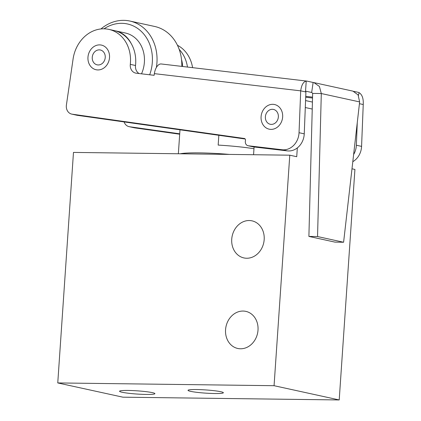 <?xml version="1.0" encoding="UTF-8"?>
<svg xmlns="http://www.w3.org/2000/svg" width="421" height="421" viewBox="0 0 421 421"><rect width="100%" height="100%" fill="white"/><g stroke="black" fill="none" stroke-linecap="round" stroke-linejoin="round"><path stroke-width="0.63" d="M114.996 30.749A29.528 25.097 102.3 0 1 115.475 30.849A29.528 25.097 102.3 0 1 121.195 32.991A29.528 25.097 102.3 0 1 131.205 43.552M115.475 30.849L125.463 33.033A29.528 25.097 102.3 0 1 131.184 35.175A29.528 25.097 102.3 0 1 141.519 73.828M104.013 28.817A38.806 32.98 102.3 0 1 134.962 26.781A38.806 32.98 102.3 0 1 149.676 74.785M100.94 28.954A42.184 35.848 102.3 0 1 129.905 21.05A42.184 35.848 102.3 0 1 138.077 24.108A42.184 35.848 102.3 0 1 156.386 67.465M129.905 21.05L154.66 26.465A42.184 35.848 102.3 0 1 162.832 29.523A42.184 35.848 102.3 0 1 181.783 66.392M181.519 59.54A29.528 25.097 102.3 0 1 182.64 66.492M105.003 58.993A7.594 6.452 -77.7 0 0 100.535 50.036A7.594 6.452 -77.7 0 0 92.483 55.835A7.594 6.452 -77.7 0 0 96.951 64.792A7.594 6.452 -77.7 0 0 105.003 58.993M88.347 54.793A12.614 10.72 -77.7 0 0 96.046 69.733A12.614 10.72 -77.7 0 0 109.139 60.035A12.614 10.72 -77.7 0 0 101.435 45.094A12.614 10.72 -77.7 0 0 88.347 54.793M177.451 45.268A33.748 28.681 102.3 0 1 192.592 67.66M179.188 49.394A33.748 28.681 102.3 0 1 187.466 67.055M317.545 236.549L308.893 236.418L334.948 242.117L343.599 242.249L317.545 236.549L321.302 93.536L319.413 86.442L313.919 82.6L313.129 82.469L311.672 92.478L305.593 91.146A0.842 0.442 96.7 0 0 305.583 91.146L305.583 91.146M358.439 95.504L359.081 92.636C362.181 94.604 363.565 98.572 363.239 104.529L361.576 146.382A16.872 14.34 102.3 0 1 352.803 161.685M179.688 134.215L134.72 127.868A8.436 7.168 102.3 0 1 134.267 127.784L129.058 126.647A8.436 7.168 102.3 0 1 124.1 121.922M313.129 82.469L307.046 81.137A10.967 5.757 96.7 0 0 306.756 81.09A10.967 5.757 96.7 0 0 306.23 81.074C303.341 81.737 301.499 84.995 300.705 90.852L305.914 91.989L304.246 133.841A16.872 14.34 102.3 0 1 287.375 150.892L253.531 146.913A4.221 3.584 102.3 0 1 253.237 146.861L248.022 145.724A4.221 3.584 102.3 0 1 245.359 141.182L245.485 140.314A1.689 1.431 102.3 0 0 244.327 138.483L72.18 114.186A8.436 7.168 102.3 0 1 71.728 114.107A8.436 7.168 102.3 0 1 66.402 105.029L73.086 58.987A33.748 28.681 102.3 0 1 108.823 29.375A33.748 28.681 102.3 0 1 130.305 64.36A8.436 7.168 -77.7 0 0 135.673 73.107A8.436 7.168 -77.7 0 0 136.267 73.207L154.123 75.306L154.365 73.638A10.967 5.757 -83.3 0 1 161.29 63.976L306.756 81.09M353.687 91.341L358.297 92.346A10.967 5.757 96.7 0 1 359.081 92.636M363.239 104.529L359.434 103.692M357.261 122.69L356.366 145.24A16.872 14.34 102.3 0 1 353.624 154.502M179.714 133.81L129.505 126.726A8.436 7.168 102.3 0 1 129.058 126.647M305.914 91.989L305.53 91.141L306.23 81.074M108.823 29.375L114.033 30.517A33.748 28.681 102.3 0 1 135.515 65.502A8.436 7.168 -77.7 0 0 139.077 73.538M245.185 139.009L77.39 115.328A8.436 7.168 102.3 0 1 76.938 115.249L71.728 114.107M154.365 73.638L300.705 90.852L299.036 132.704A16.872 14.34 102.3 0 1 282.165 149.755L248.316 145.771A4.221 3.584 102.3 0 1 248.022 145.724M313.919 82.6L352.961 91.141L358.097 94.904L359.634 101.919L321.302 93.536L312.65 93.404L311.829 92.509M308.893 236.418L312.65 93.404M343.599 242.249L359.634 101.919M271.35 124.39A7.594 6.452 -77.7 0 0 278.355 116.927A7.594 6.452 -77.7 0 0 272.382 109.302A7.594 6.452 -77.7 0 0 265.377 116.764A7.594 6.452 -77.7 0 0 271.35 124.39M272.719 104.313A12.614 10.72 -77.7 0 0 261.199 115.628A12.614 10.72 -77.7 0 0 269.172 129.168A12.614 10.72 -77.7 0 0 271.013 129.379A12.614 10.72 -77.7 0 0 282.533 118.064A12.614 10.72 -77.7 0 0 274.56 104.524A12.614 10.72 -77.7 0 0 272.719 104.313M253.974 148.745A43.447 3.936 -176.1 0 0 239.67 146.855A43.447 3.936 -176.1 0 0 218.167 145.082L218.836 135.288M264.178 239.596A18.982 16.135 102.3 0 1 243.901 257.931A18.982 16.135 102.3 0 1 231.734 239.181A18.982 16.135 102.3 0 1 252.011 220.846A18.982 16.135 102.3 0 1 264.178 239.596M146.35 394.445A17.719 1.605 -176.1 0 0 154.907 393.651A17.719 1.605 -176.1 0 0 145.976 391.641A17.719 1.605 -176.1 0 0 128.11 390.451A17.719 1.605 -176.1 0 0 119.553 391.246A17.719 1.605 -176.1 0 0 128.489 393.256A17.719 1.605 -176.1 0 0 146.35 394.445M214.815 393.53A17.719 1.605 -176.1 0 0 223.372 392.74A17.719 1.605 -176.1 0 0 214.436 390.73A17.719 1.605 -176.1 0 0 196.575 389.541A17.719 1.605 -176.1 0 0 188.019 390.33A17.719 1.605 -176.1 0 0 196.949 392.34A17.719 1.605 -176.1 0 0 214.815 393.53M258.01 330.127A18.982 16.135 102.3 0 1 237.728 348.462A18.982 16.135 102.3 0 1 225.561 329.711A18.982 16.135 102.3 0 1 245.843 311.372A18.982 16.135 102.3 0 1 258.01 330.127M289.78 155.186L274.066 385.699L57.761 382.936L73.475 152.418L289.78 155.186L296.726 156.707L297.326 147.897M312.24 109.055L305.293 107.534M351.993 168.795L354.924 169.437L339.21 399.95L274.066 385.699M305.572 100.572L312.424 102.071M339.21 399.95L122.906 397.182L57.761 382.936M253.563 154.723L254.095 146.976M312.55 97.146L305.741 96.346M312.529 98.035L305.704 97.235M361.576 146.382L356.366 145.24M134.72 127.868L129.505 126.726M130.305 64.36L135.515 65.502M72.18 114.186L77.39 115.328M248.316 145.771L253.531 146.913M282.165 149.755L287.375 150.892M299.036 132.704L304.246 133.841M229.524 154.418A43.447 3.936 -176.1 0 0 180.262 153.786M179.988 129.805L178.357 153.76"/></g></svg>
